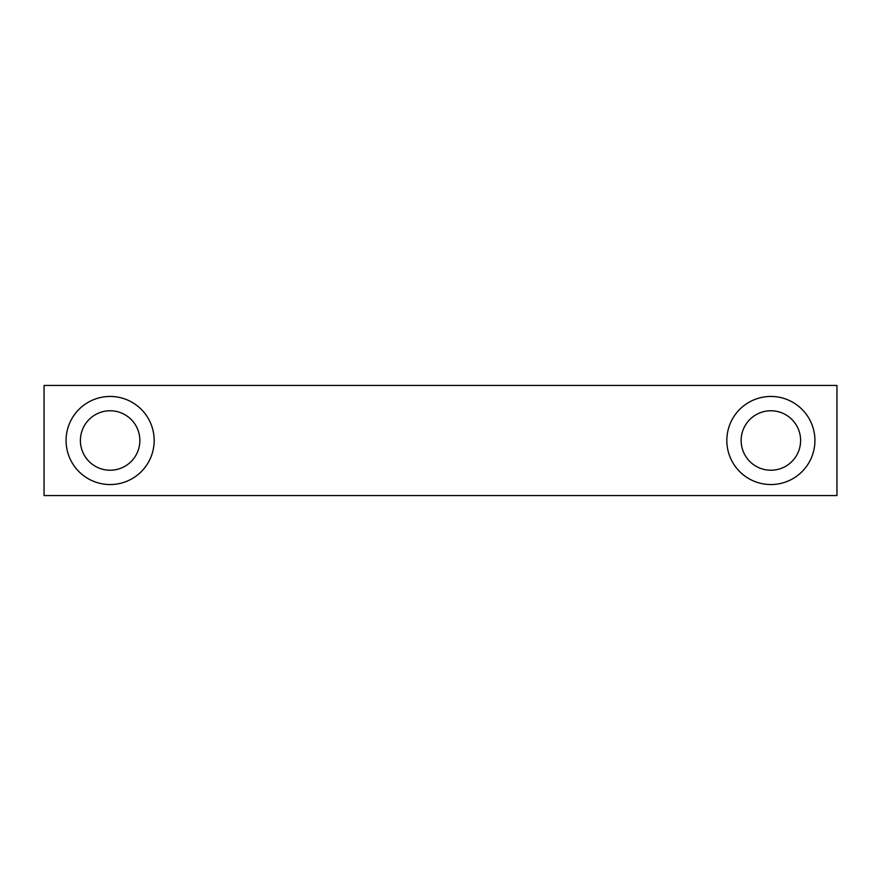<?xml version="1.0" encoding="UTF-8"?>
<svg xmlns="http://www.w3.org/2000/svg" width="881" height="881" viewBox="0 0 881 881"><rect width="100%" height="100%" fill="white"/><g stroke="black" fill="none" stroke-linecap="round" stroke-linejoin="round"><path stroke-width="1.32" d="M836.95 495.562L44.05 495.562L836.95 495.562L836.95 385.438L44.05 385.438L44.05 495.562L44.05 385.438L836.95 385.438L836.95 495.562M770.875 396.45A44.05 44.05 0 0 1 809.022 462.525A44.05 44.05 0 0 1 732.728 462.525A44.05 44.05 0 0 1 770.875 396.45A44.05 44.05 0 0 0 732.728 462.525A44.05 44.05 0 0 0 809.022 462.525A44.05 44.05 0 0 0 770.875 396.45M110.125 396.45A44.05 44.05 0 0 1 148.272 462.525A44.05 44.05 0 0 1 71.978 462.525A44.05 44.05 0 0 1 110.125 396.45A44.05 44.05 0 0 0 71.978 462.525A44.05 44.05 0 0 0 148.272 462.525A44.05 44.05 0 0 0 110.125 396.45M770.875 410.766A29.734 29.734 0 0 1 796.622 455.367A29.734 29.734 0 0 1 745.128 455.367A29.734 29.734 0 0 1 770.875 410.766A29.734 29.734 0 0 0 745.128 455.367A29.734 29.734 0 0 0 796.622 455.367A29.734 29.734 0 0 0 770.875 410.766M110.125 410.766A29.734 29.734 0 0 0 84.378 455.367A29.734 29.734 0 0 0 135.872 455.367A29.734 29.734 0 0 0 110.125 410.766A29.734 29.734 0 0 1 135.872 455.367A29.734 29.734 0 0 1 84.378 455.367A29.734 29.734 0 0 1 110.125 410.766"/></g></svg>
